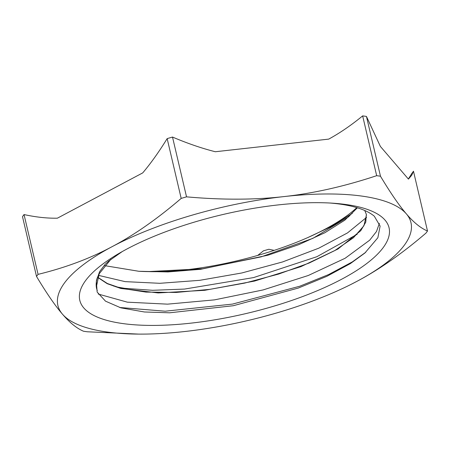 <?xml version="1.0" encoding="UTF-8"?>
<svg xmlns="http://www.w3.org/2000/svg" width="450" height="450" viewBox="0 0 450 450"><rect width="100%" height="100%" fill="white"/><g stroke="black" fill="none" stroke-linecap="round" stroke-linejoin="round"><path stroke-width="0.67" d="M352.344 213.317L331.369 226.513L307.766 237.583C259.481 258.93 192.994 273.066 148.072 271.592A139.776 44.752 -13.2 0 1 138.819 271.277L104.76 265.663M356.816 207.63A151.273 48.437 -13.2 0 1 307.89 237.532M122.198 251.595L108.472 261.276L104.974 264.544L99.591 271.659L98.061 276.097C96.429 279.945 95.85 283.59 96.328 287.032A139.776 44.752 166.8 0 0 96.593 288.478A139.776 44.752 166.8 0 0 96.885 289.536A139.776 44.752 166.8 0 0 97.29 290.661L96.851 289.446L96.345 281.149L97.149 292.05L105.502 301.157L120.876 307.851L144.433 311.979L169.644 312.801L233.319 305.724L298.288 288.062L326.812 276.339L350.359 263.604L364.888 253.018L377.871 237.724L380.109 226.063L374.31 216.208A151.273 48.437 166.8 0 0 329.782 203.012M98.044 276.103A139.832 44.769 166.8 0 0 96.334 281.149M85.567 280.614A158.833 50.856 -13.2 0 1 119.475 253.148A158.833 50.856 -13.2 0 1 332.556 203.175A158.833 50.856 -13.2 0 1 366.519 263.683A158.833 50.856 -13.2 0 1 171.534 324.821A158.833 50.856 -13.2 0 1 85.567 280.614M379.384 223.329L376.521 231.469L369.697 240.176L345.133 258.255L308.278 275.496L263.121 289.929L214.459 299.88L167.535 304.149L127.361 302.169L98.224 294.041M366.593 217.361L347.512 232.909L318.746 248.203L282.544 261.956L241.808 272.976L199.778 280.322L159.823 283.303L125.111 281.632L98.421 275.349M115.999 286.836L124.751 288.338L152.618 290.301L184.545 289.074L253.553 277.588L316.901 256.702L357.204 234.264M119.627 307.479L165.218 311.203L232.481 304.099L299.683 286.251L328.635 274.551L352.344 261.877L365.743 252.276M96.328 287.032L99.197 273.769L110.869 259.307M364.753 210.499L366.322 214.301L365.788 222.12L360.754 230.715L337.967 249.019L300.943 266.631L254.526 281.076L204.761 290.306L158.158 292.944L120.819 288.473L107.19 283.68L97.599 277.335M357.39 207.804L344.829 220.162L324.906 232.723L298.772 244.654L268.076 255.178L200.616 269.308L168.002 271.935L138.814 271.277M97.284 290.661L96.666 288.765M366.446 214.881L363.932 225.748L353.413 237.769L334.659 250.633L309.161 263.031L278.505 274.106L244.682 283.095L209.835 289.356L176.22 292.444L145.974 292.089L121.05 288.27L107.353 283.5L97.656 277.189M357.171 207.737L348.553 216.816L312.913 238.331L261.169 256.86L202.691 268.757L148.072 271.592M87.351 331.779L138.926 334.108A181.333 58.056 -13.2 0 1 62.454 314.162C69.767 322.729 76.798 328.421 83.548 331.239A207.776 66.527 166.8 0 0 87.351 331.779M115.419 286.656A191.154 61.206 166.8 0 0 116.156 286.673L113.299 285.936M274.162 250.352L268.819 249.266A207.776 66.527 166.8 0 1 263.469 250.824L257.704 255.42M427.5 231.007C420.75 228.189 413.719 222.497 406.406 213.93C399.127 205.498 390.488 192.932 380.475 176.22L366.452 116.432L380.391 146.447L408.431 179.111L411.761 175.185L413.477 171.219L427.5 231.007A207.776 66.527 166.8 0 1 425.959 233.106C402.081 253.586 379.035 269.685 356.816 281.396A181.333 58.056 -13.2 0 1 351.129 284.338A181.333 58.056 -13.2 0 1 184.843 331.509A181.333 58.056 -13.2 0 1 138.926 334.108M181.181 198.405C157.303 218.886 134.257 234.984 112.044 246.696C89.859 258.548 65.199 267.767 38.064 274.359L24.041 214.566C35.933 217.164 47.042 218.374 57.375 218.188L142.718 172.901C150.84 163.288 158.985 151.858 167.158 138.617L181.181 198.405A207.776 66.527 166.8 0 1 186.531 196.847L172.507 137.059C187.689 143.494 201.966 148.388 215.331 151.74L328.714 139.118C339.863 133.037 351.174 125.297 362.649 115.892L376.673 175.686C344.413 186.401 313.526 193.365 284.017 196.577C254.542 199.929 222.047 200.019 186.531 196.847M351.174 284.31L356.816 281.396A181.333 58.056 -13.2 0 0 406.406 213.93A181.333 58.056 -13.2 0 0 284.017 196.577A181.333 58.056 -13.2 0 0 112.044 246.696A181.333 58.056 -13.2 0 0 62.454 314.162C55.176 305.736 46.536 293.164 36.523 276.457L22.5 216.664A207.776 66.527 166.8 0 1 24.041 214.566M413.477 171.219A207.776 66.527 166.8 0 1 411.936 173.312L408.347 179.016M38.064 274.359A207.776 66.527 166.8 0 0 36.523 276.457M380.475 176.22A207.776 66.527 166.8 0 0 376.673 175.686M366.452 116.432A207.776 66.527 166.8 0 0 362.649 115.892M172.507 137.059A207.776 66.527 166.8 0 0 167.158 138.617"/></g></svg>
